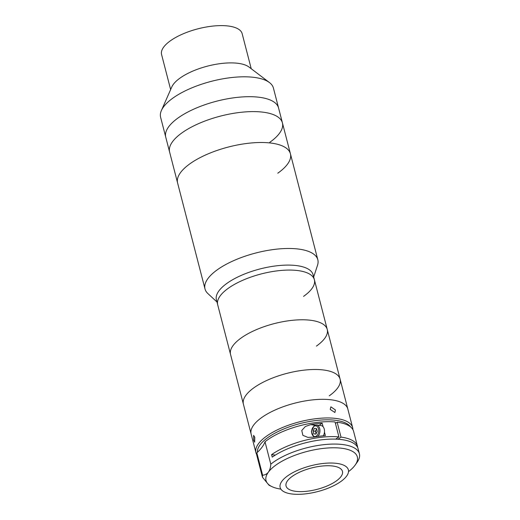 <?xml version="1.0" encoding="UTF-8"?>
<svg xmlns="http://www.w3.org/2000/svg" width="520" height="520" viewBox="0 0 520 520"><rect width="100%" height="100%" fill="white"/><g stroke="black" fill="none" stroke-linecap="round" stroke-linejoin="round"><path stroke-width="0.78" d="M216.977 301.983L207.916 293.592A58.266 22.087 -14.5 0 1 205.004 288.951L177.6 182.975A58.266 22.087 -14.5 0 1 190.236 163.566A58.266 22.087 -14.5 0 1 250.504 143.046A58.266 22.087 -14.5 0 1 290.42 153.797A58.266 22.087 -14.5 0 1 277.784 173.206M205.004 288.951A58.266 22.087 -14.5 0 1 217.639 269.542A58.266 22.087 -14.5 0 1 277.908 249.022A58.266 22.087 -14.5 0 1 317.824 259.772L290.42 153.797A58.266 22.087 -14.5 0 0 250.504 143.046A58.266 22.087 -14.5 0 0 190.236 163.566A58.266 22.087 -14.5 0 0 177.6 182.975L169.611 152.074A58.266 22.087 -14.5 0 1 182.24 132.665A58.266 22.087 -14.5 0 1 242.515 112.145A58.266 22.087 -14.5 0 1 282.425 122.895A58.266 22.087 -14.5 0 1 269.796 142.305M178.386 117.748A58.266 22.087 -14.5 0 1 238.654 97.234A58.266 22.087 -14.5 0 1 278.57 107.984L273.429 88.095A58.266 22.087 -14.5 0 0 269.471 82.576A58.266 22.087 -14.5 0 0 173.244 97.864A58.266 22.087 -14.5 0 0 161.395 110.526A58.266 22.087 -14.5 0 0 160.609 117.273L165.75 137.156A58.266 22.087 -14.5 0 1 178.386 117.748A58.266 22.087 -14.5 0 1 238.654 97.234A58.266 22.087 -14.5 0 1 278.57 107.984L282.425 122.895A58.266 22.087 -14.5 0 0 242.515 112.145A58.266 22.087 -14.5 0 0 182.24 132.665A58.266 22.087 -14.5 0 0 169.611 152.074L165.75 137.156A58.266 22.087 -14.5 0 1 178.386 117.748M161.395 110.526L171.775 86.99A41.62 15.776 -14.5 0 1 180.239 77.942A41.62 15.776 -14.5 0 1 248.976 67.022L269.471 82.576M170.638 89.57L161.577 54.522A41.62 15.776 -14.5 0 1 170.599 40.657A41.62 15.776 -14.5 0 1 213.649 26A41.62 15.776 -14.5 0 1 242.158 33.677L251.225 68.725M330.219 409.416L330.882 406.829L335.433 409.988L334.887 412.497L330.219 409.416M256.672 454.454A49.94 18.934 -14.5 0 1 255.938 452.654A49.94 18.934 -14.5 0 1 266.767 436.013A49.94 18.934 -14.5 0 1 318.428 418.425A49.94 18.934 -14.5 0 1 352.644 427.642A49.94 18.934 -14.5 0 1 352.872 429.572M255.938 452.654L251.121 434.012A49.94 18.934 -14.5 0 1 261.95 417.372A49.94 18.934 -14.5 0 1 313.606 399.782A49.94 18.934 -14.5 0 1 347.822 409L340.106 379.171A49.94 18.934 -14.5 0 1 329.277 395.811M350.532 426.887A48.555 18.408 165.5 0 0 315.198 420.628A48.555 18.408 165.5 0 0 268.132 437.372A48.555 18.408 165.5 0 0 257.4 452.341M253.675 440.206L253.611 435.338L254.787 437.294L254.657 442.195L253.675 440.206M336.141 481.084A29.133 11.043 -14.5 0 1 306.007 491.348A29.133 11.043 -14.5 0 1 286.052 485.973A29.133 11.043 -14.5 0 1 292.37 476.268A29.133 11.043 -14.5 0 1 322.504 466.005A29.133 11.043 -14.5 0 1 342.459 471.38A29.133 11.043 -14.5 0 1 336.141 481.084M287.781 475.761A35.236 13.358 -14.5 0 1 324.233 463.353A35.236 13.358 -14.5 0 1 348.368 469.853A35.236 13.358 -14.5 0 1 340.73 481.591A35.236 13.358 -14.5 0 1 304.278 494A35.236 13.358 -14.5 0 1 280.144 487.5A35.236 13.358 -14.5 0 1 287.781 475.761M265.012 441.805L270.797 464.178A49.94 18.934 -14.5 0 1 273.52 462.118A49.94 18.934 -14.5 0 1 325.182 444.529A49.94 18.934 -14.5 0 1 359.392 453.746A49.94 18.934 -14.5 0 1 357.091 462.345L355.173 465.049A47.164 17.882 165.5 0 0 333.938 447.779A47.164 17.882 165.5 0 0 276.244 464.828A47.164 17.882 165.5 0 0 268.418 472.108C266.968 473.98 265.038 475.02 262.632 475.235L256.841 452.862A69.361 26.293 -14.5 0 0 265.012 441.805A49.94 18.934 -14.5 0 1 267.735 439.745A49.94 18.934 -14.5 0 1 335.062 421.967L338.916 436.885L335.738 439.134M359.392 453.746L358.104 448.773A49.94 18.934 165.5 0 0 323.895 439.556A49.94 18.934 165.5 0 0 272.233 457.145L271.589 454.656A49.94 18.934 -14.5 0 1 338.916 436.885M337.987 439.244L341.003 437.112A49.94 18.934 -14.5 0 1 357.461 446.284A49.94 18.934 -14.5 0 1 357.675 447.558M341.003 437.112L337.149 422.201A49.94 18.934 -14.5 0 1 353.606 431.373L357.461 446.284M348.517 471.614A47.164 17.882 165.5 0 0 355.173 465.049M270.797 464.178C270.608 467.467 269.815 470.113 268.418 472.108A47.164 17.882 165.5 0 0 267.481 483.36A47.164 17.882 165.5 0 0 271.863 486.597A47.164 17.882 165.5 0 0 280.872 489.112M262.632 475.235A49.94 18.934 -14.5 0 0 262.464 477.224L269.055 485.245M269.048 485.238L271.863 486.597M275.366 455.072L271.589 454.656M337.149 422.201L335.433 423.41M324.474 432.101L325.377 435.617A49.94 18.934 165.5 0 0 313.768 437.099L307.918 437.392L302.887 435.357L301.769 430.495L305.357 426.51L310.55 424.671A49.94 18.934 -14.5 0 1 322.166 423.189L323.076 426.706M319.085 425.366L322.166 423.189M262.464 477.224L256.678 454.851A49.94 18.934 -14.5 0 1 256.841 452.862M316.173 433.589A2.775 1.814 96.3 0 1 316.667 429.117M317.805 436.449A6.24 4.088 96.3 0 0 319.897 429.683A6.24 4.088 96.3 0 0 316.517 425.081L321.081 425.581A6.24 4.088 96.3 0 1 324.324 429.371A6.24 4.088 96.3 0 1 323.284 435.793M316.524 428.571L317.272 431.438L315.926 434.083L313.839 433.862L313.099 430.989L314.438 428.344L316.524 428.571L314.438 428.344M316.056 433.823L315.393 431.243L313.099 430.989M315.393 431.243L316.602 428.857M352.644 427.642L347.822 409A49.94 18.934 -14.5 0 0 313.606 399.782A49.94 18.934 -14.5 0 0 261.95 417.372A49.94 18.934 -14.5 0 0 251.121 434.012L217.692 304.752A49.94 18.934 -14.5 0 1 228.52 288.119A49.94 18.934 -14.5 0 1 280.183 270.53A49.94 18.934 -14.5 0 1 314.392 279.747A49.94 18.934 -14.5 0 1 303.563 296.381M227.233 283.147A49.94 18.934 -14.5 0 1 278.896 265.558A49.94 18.934 -14.5 0 1 313.105 274.775L314.392 279.747A49.94 18.934 -14.5 0 0 280.183 270.53A49.94 18.934 -14.5 0 0 228.52 288.119A49.94 18.934 -14.5 0 0 217.692 304.752L216.405 299.78A49.94 18.934 -14.5 0 1 227.233 283.147M317.824 259.772A58.266 22.087 -14.5 0 1 317.531 265.245L313.677 276.971M340.106 379.171A49.94 18.934 -14.5 0 0 305.897 369.954A49.94 18.934 -14.5 0 0 254.234 387.543A49.94 18.934 -14.5 0 0 243.406 404.183A49.94 18.934 -14.5 0 1 254.234 387.543A49.94 18.934 -14.5 0 1 305.897 369.954A49.94 18.934 -14.5 0 1 340.106 379.171L327.249 329.459A49.94 18.934 -14.5 0 1 316.42 346.093M327.249 329.459A49.94 18.934 -14.5 0 0 293.039 320.242A49.94 18.934 -14.5 0 0 241.378 337.831A49.94 18.934 -14.5 0 0 230.549 354.465A49.94 18.934 -14.5 0 1 241.378 337.831A49.94 18.934 -14.5 0 1 293.039 320.242A49.94 18.934 -14.5 0 1 327.249 329.459L314.392 279.747M310.55 424.671L315.276 425.191M316.427 436.033A5.375 3.517 -83.7 0 0 318.507 428.87A5.375 3.517 -83.7 0 0 313.937 426.4A5.375 3.517 -83.7 0 0 311.864 433.563A5.375 3.517 -83.7 0 0 316.427 436.033M290.42 153.797L282.425 122.895M316.517 425.081L314.087 425.763L311.422 431.62L313.885 437.079"/></g></svg>
